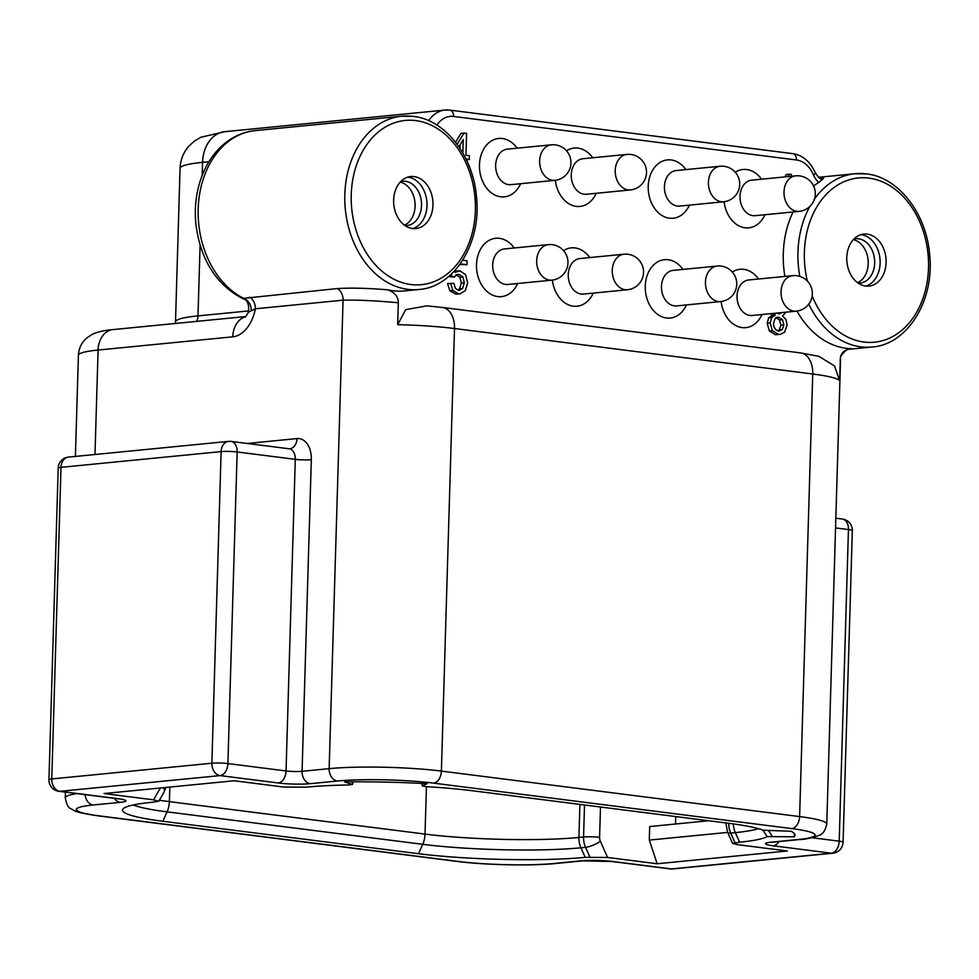 <?xml version="1.0" encoding="UTF-8"?>
<svg xmlns="http://www.w3.org/2000/svg" width="979" height="979" viewBox="0 0 979 979"><rect width="100%" height="100%" fill="white"/><g stroke="black" fill="none" stroke-linecap="round" stroke-linejoin="round"><path stroke-width="1.47" d="M466.065 159.087L469.296 159.504L469.406 155.685L465.943 155.245L466.591 133.303L461.023 133.266L455.602 142.249M851.473 348.683L848.842 349.295C849.601 346.909 838.403 355.94 840.545 359.44L840.312 358.877C840.68 352.978 844.4 349.576 851.473 348.683A87.058 65.299 -95.6 0 1 846.211 348.304A87.058 65.299 -95.6 0 1 796.979 311.077M784.901 276.421A87.058 65.299 -95.6 0 1 793.063 211.966M813.573 186.01A87.058 65.299 -95.6 0 1 818.86 182.4A18.185 13.645 -95.6 0 1 813.512 175.033A27.277 20.461 84.4 0 0 796.453 159.981L453.607 116.452A6.816 4.442 -82.8 0 0 449.985 110.137L444.98 110.064A34.094 25.576 84.4 0 0 428.655 120.674M840.312 358.877L839.664 380.782L834.5 365.938L818.885 356.332L800.638 352.917A22.737 14.82 97.2 0 1 812.741 374.002L799.61 816.572L441.382 771.097A79.556 8.872 -178.3 0 0 329.152 768.65L343.066 300.174C357.861 299.868 376.279 300.737 398.318 302.768C398.306 296.821 394.806 292.501 387.843 289.833C368.214 288.169 351.351 287.74 337.253 288.56L243.636 298.338C248.323 300.418 250.857 304.236 251.248 309.78L251.199 310.906L248.47 312.24L245.362 317.037M397.67 324.673A79.556 8.872 1.7 0 1 454.513 328.528A22.737 14.82 -82.8 0 0 442.41 307.443L426.734 305.864L405.673 309.67L397.67 324.673L398.318 302.768M412.881 116.379A87.058 65.299 84.4 0 0 401.806 116.207A87.058 65.299 84.4 0 0 344.841 201.882A87.058 65.299 84.4 0 0 407.753 289.343A87.058 65.299 84.4 0 0 418.816 289.503L404.156 290.947A87.058 65.299 -95.6 0 1 393.081 290.775A87.058 65.299 -95.6 0 1 387.831 289.833M517.671 283.506A29.321 21.991 -95.6 0 1 497.699 296.576A29.321 21.991 -95.6 0 1 476.504 264.648A29.321 21.991 -95.6 0 1 499.425 238.325A29.321 21.991 -95.6 0 1 514.183 247.981M686.438 304.922A29.321 21.991 -95.6 0 1 666.466 318.004A29.321 21.991 -95.6 0 1 645.271 286.076A29.321 21.991 -95.6 0 1 668.192 259.741A29.321 21.991 -95.6 0 1 682.95 269.409M735.266 172.243A29.321 21.991 -95.6 0 1 746.732 169.538A29.321 21.991 -95.6 0 1 761.491 179.194M764.978 214.719A29.321 21.991 -95.6 0 1 745.007 227.789A29.321 21.991 -95.6 0 1 724.081 201.711M566.486 150.827A29.321 21.991 -95.6 0 1 577.965 148.11A29.321 21.991 -95.6 0 1 592.723 157.778M596.211 193.291A29.321 21.991 -95.6 0 1 576.239 206.373A29.321 21.991 -95.6 0 1 555.313 180.283M520.632 183.697A29.321 21.991 -95.6 0 1 500.661 196.779A29.321 21.991 -95.6 0 1 479.465 164.839A29.321 21.991 -95.6 0 1 502.386 138.516A29.321 21.991 -95.6 0 1 517.145 148.184M689.4 205.125A29.321 21.991 -95.6 0 1 669.428 218.195A29.321 21.991 -95.6 0 1 648.233 186.267A29.321 21.991 -95.6 0 1 671.153 159.944A29.321 21.991 -95.6 0 1 685.912 169.6M732.304 272.052A29.321 21.991 -95.6 0 1 743.771 269.335A29.321 21.991 -95.6 0 1 758.529 279.003M762.017 314.516A29.321 21.991 -95.6 0 1 742.045 327.598A29.321 21.991 -95.6 0 1 721.119 301.52M563.525 250.624A29.321 21.991 -95.6 0 1 575.003 247.92A29.321 21.991 -95.6 0 1 589.762 257.575M593.25 293.1A29.321 21.991 -95.6 0 1 573.278 306.17A29.321 21.991 -95.6 0 1 552.352 280.092M791.326 176.269L791.375 174.384L786.357 174.421L784.901 176.905M451.772 273.728L451.331 276.213L454.28 277.094L456.263 274.977L459.041 274.414L462.932 276.971L464.291 282.772L462.541 288.585L458.625 290.359L455.431 288.352L453.877 283.335L447.574 283.58L449.875 290.763L455.529 294.067L457.279 294.104L460.265 293.81L465.392 290.53L467.644 282.833L465.563 274.646L459.995 270.84L455.088 272.358L455.565 269.776M458.674 270.828L455.308 271.171M459.8 264.489L466.971 264.722L467.093 260.757L462.724 260.194M448.602 276.58L454.28 277.094M456.055 274.707L459.934 277.265L461.305 283.066L459.555 288.878L458.001 290.237M770.473 313.696L772.345 315.275L768.637 317.857L767.206 323.229L769.31 330.939L775.356 334.671L780.239 334.414L784.558 332.199L787.104 325.187L786.015 319.631L782.527 315.887L786.088 312.154M460.106 144.855L459.995 148.38M779.137 312.839L778.232 313.684M775.796 317.514L779.504 319.974L780.887 325.126L779.272 329.813L777.962 330.865M507.856 284.473A17.842 13.388 -95.6 0 1 505.592 284.436A17.842 13.388 -95.6 0 1 492.694 266.508A17.842 13.388 -95.6 0 1 504.369 248.947L548.362 244.628A17.842 13.388 84.4 0 0 536.688 262.188A17.842 13.388 84.4 0 0 549.586 280.116A17.842 13.388 84.4 0 0 551.85 280.153L507.856 284.473M676.624 305.889A17.842 13.388 -95.6 0 1 674.36 305.852A17.842 13.388 -95.6 0 1 661.461 287.936A17.842 13.388 -95.6 0 1 673.148 270.375L717.13 266.055A17.842 13.388 84.4 0 0 705.455 283.616A17.842 13.388 84.4 0 0 718.353 301.544A17.842 13.388 84.4 0 0 720.617 301.569L676.624 305.889M755.176 215.686A17.842 13.388 -95.6 0 1 752.9 215.649A17.842 13.388 -95.6 0 1 740.002 197.721A17.842 13.388 -95.6 0 1 751.688 180.16L795.682 175.841A17.842 13.388 84.4 0 0 783.995 193.401A17.842 13.388 84.4 0 0 796.894 211.329A17.842 13.388 84.4 0 0 799.158 211.366L755.176 215.686M586.397 194.258A17.842 13.388 -95.6 0 1 584.133 194.221A17.842 13.388 -95.6 0 1 571.234 176.293A17.842 13.388 -95.6 0 1 582.909 158.733L626.903 154.413A17.842 13.388 84.4 0 0 615.228 171.974A17.842 13.388 84.4 0 0 628.126 189.902A17.842 13.388 84.4 0 0 630.39 189.938L586.397 194.258M510.818 184.664A17.842 13.388 -95.6 0 1 508.554 184.627A17.842 13.388 -95.6 0 1 495.655 166.699A17.842 13.388 -95.6 0 1 507.33 149.138L551.324 144.819A17.842 13.388 84.4 0 0 539.649 162.379A17.842 13.388 84.4 0 0 552.548 180.307A17.842 13.388 84.4 0 0 554.812 180.344L510.818 184.664M679.597 206.092A17.842 13.388 -95.6 0 1 677.321 206.055A17.842 13.388 -95.6 0 1 664.423 188.127A17.842 13.388 -95.6 0 1 676.11 170.566L720.103 166.246A17.842 13.388 84.4 0 0 708.417 183.807A17.842 13.388 84.4 0 0 721.315 201.735A17.842 13.388 84.4 0 0 723.579 201.772L679.597 206.092M752.202 315.483A17.842 13.388 -95.6 0 1 749.938 315.446A17.842 13.388 -95.6 0 1 737.04 297.53A17.842 13.388 -95.6 0 1 748.727 279.97L792.709 275.65A17.842 13.388 84.4 0 0 781.034 293.21A17.842 13.388 84.4 0 0 793.932 311.138A17.842 13.388 84.4 0 0 796.196 311.163L752.202 315.483M583.435 294.067A17.842 13.388 -95.6 0 1 581.171 294.03A17.842 13.388 -95.6 0 1 568.273 276.102A17.842 13.388 -95.6 0 1 579.947 258.542L623.941 254.222A17.842 13.388 84.4 0 0 612.267 271.783A17.842 13.388 84.4 0 0 625.165 289.711A17.842 13.388 84.4 0 0 627.429 289.747L583.435 294.067M789.355 174.127L787.887 176.612M450.56 283.286L452.873 290.469L458.527 293.773L460.265 293.81M459.592 290.371L458.625 290.359M458.037 274.389L457.071 274.609M460.252 263.877L466.971 264.722M773.471 313.402L775.344 314.981L771.623 317.563L770.204 322.935L772.309 330.645L778.342 334.377L780.239 334.414M782.135 312.546L778.966 313.843L776.996 313.047M779.908 313.855L778.966 313.843M773.434 323.364L775.038 318.701L778.782 317.22L782.502 319.68L783.873 324.832L782.27 329.519L778.476 330.963L775.796 329.715L773.961 326.888L773.434 323.364M779.614 330.975L778.476 330.963M777.718 317.208L776.812 317.416M464.022 132.973L457.169 144.317M458.943 146.801L463.238 139.581L462.847 153.018M448.737 276.47L451.331 276.213M772.345 315.275L775.344 314.981M466.396 159.785L469.296 159.504M846.774 257.587A26.139 19.604 84.4 0 0 868.985 286.101A26.139 19.604 84.4 0 0 886.105 262.58A26.139 19.604 84.4 0 0 863.882 234.067A26.139 19.604 84.4 0 0 846.774 257.587M393.644 200.071A26.139 19.604 84.4 0 0 415.867 228.584A26.139 19.604 84.4 0 0 432.975 205.064A26.139 19.604 84.4 0 0 410.752 176.55A26.139 19.604 84.4 0 0 393.644 200.071M820.843 178.655L823.633 178.386L818.86 182.4M249.535 297.175A11.369 8.53 84.4 0 1 255.348 308.789L251.199 310.906M248.47 312.24C249.229 304.163 247.442 299.696 243.11 298.84L243.636 298.338A87.058 65.299 -95.6 0 1 198.394 204.538A87.058 65.299 -95.6 0 1 255.164 130.611L401.806 116.207L413.322 116.379C444.919 119.56 473.224 155.6 476.479 196.865C481.717 243.049 454.146 287.251 418.816 289.503M794.312 833.557L794.226 836.776L767.095 836.592A118.202 13.18 1.7 0 1 739.622 842.185L732.573 843.396L737.774 844.681L787.349 850.984L657.166 863.759L607.592 857.469L585.197 857.347A118.202 13.18 1.7 0 1 418.474 853.7L162.844 821.259A118.202 13.18 1.7 0 1 122.852 809.131A118.202 13.18 1.7 0 1 151.733 802.327L158.782 801.263L153.581 799.831L104.007 793.541L234.189 780.752L283.763 787.055L306.158 787.165A118.202 13.18 1.7 0 1 349.76 784.95L351.95 784.265L352.66 781.829M794.226 836.776A144.354 16.092 -178.3 0 0 794.997 835.185A144.354 16.092 -178.3 0 0 790.971 831.244L763.363 830.229A118.202 13.18 1.7 0 0 728.523 823.266L472.881 790.812A118.202 13.18 1.7 0 0 425.522 786.614L422.292 785.978L421.949 783.42M422.145 783.433L422.463 785.807L427.187 783.702A144.354 16.092 -178.3 0 0 344.596 781.891L352.379 784.558L353.174 781.817M675.73 816.559L675.51 824.012M708.71 820.745L649.689 826.545L649.285 840.092L657.166 863.759M727.654 832.395L649.285 840.092M768.637 830.755L772.235 836.299M762.837 830.033L767.095 836.592M865.962 286.088A26.139 19.604 84.4 0 0 880.121 263.167A26.139 19.604 84.4 0 0 860.92 234.666M858.228 283.139A22.272 16.704 84.4 0 0 860.088 283.09A22.272 16.704 84.4 0 0 874.663 263.045A22.272 16.704 84.4 0 0 855.732 238.754A22.272 16.704 84.4 0 0 853.896 239.072M857.58 282.686A22.272 16.704 84.4 0 0 868.226 263.681A22.272 16.704 84.4 0 0 853.358 239.635M404.462 225.158A22.272 16.704 84.4 0 0 415.096 206.153A22.272 16.704 84.4 0 0 400.227 182.118M405.098 225.611A22.272 16.704 84.4 0 0 406.958 225.574A22.272 16.704 84.4 0 0 421.533 205.529A22.272 16.704 84.4 0 0 402.602 181.225A22.272 16.704 84.4 0 0 400.766 181.543M412.844 228.56A26.139 19.604 84.4 0 0 426.991 205.651A26.139 19.604 84.4 0 0 407.79 177.15M224.864 131.675L200.768 137.28L194.417 141.086L188.714 146.336C183.306 152.626 180.417 159.956 180.063 168.339A90.925 10.133 1.7 0 1 202.555 162.355A34.094 25.576 -95.6 0 1 224.864 131.675L444.98 110.064A34.094 25.576 84.4 0 1 449.324 110.125M202.163 175.437L202.555 162.355L208.943 161.719M453.607 116.452A27.277 20.461 84.4 0 0 436.94 125.104M449.875 290.763L452.873 290.469M459.555 288.878L462.541 288.585M461.305 283.066L464.291 282.772M459.934 277.265L462.932 276.971M455.529 294.067L458.527 293.773M768.637 317.857L771.623 317.563M775.356 334.671L778.342 334.377M769.31 330.939L772.309 330.645M767.206 323.229L770.204 322.935M779.003 313.011L781.988 312.717M779.272 329.813L782.27 329.519M780.887 325.126L783.873 324.832M779.504 319.974L782.502 319.68M415.745 120.601A82.517 61.885 84.4 0 0 351.241 194.686A82.517 61.885 84.4 0 0 410.874 284.534A82.517 61.885 84.4 0 0 475.378 210.436A82.517 61.885 84.4 0 0 415.745 120.601M812.129 295.903A82.517 61.885 84.4 0 0 864.004 342.05A82.517 61.885 84.4 0 0 928.508 267.965A82.517 61.885 84.4 0 0 868.875 178.117A82.517 61.885 84.4 0 0 807.369 281.083M866.011 173.895A87.058 65.299 84.4 0 0 854.936 173.736A87.058 65.299 84.4 0 0 814.357 199.214M809.878 206.385A87.058 65.299 84.4 0 0 799.819 276.384M808.752 304.077A87.058 65.299 84.4 0 0 860.871 346.86A87.058 65.299 84.4 0 0 871.946 347.019C907.276 344.779 934.847 300.577 929.609 254.381C926.354 213.116 898.049 177.077 866.452 173.895L854.936 173.736L818.395 177.321M813.512 175.033A6.816 1.689 -22.5 0 0 815.323 172.855C818.933 178.117 821.185 180.087 822.054 178.753A11.369 8.53 -95.6 0 0 823.633 178.386M796.453 159.981A6.816 4.442 -82.8 0 0 792.819 153.654L449.985 110.137M196.693 321.369A11.369 8.53 84.4 0 0 197.991 315.899A90.925 10.133 -178.3 0 0 175.498 321.883L175.327 323.474M248.923 310.894L197.991 315.899L200.095 245.276M245.729 316.707A22.737 17.047 84.4 0 0 232.757 336.825A34.094 22.236 97.2 0 0 255.348 308.789L343.066 300.174A11.369 8.53 -95.6 0 0 337.253 288.56M839.664 380.782A79.556 8.872 1.7 0 0 812.741 374.002L454.513 328.528L441.382 771.097A11.369 7.416 -82.8 0 1 433.562 783.127A68.2 7.599 -178.3 0 0 337.376 781.022A11.369 8.53 -95.6 0 1 329.152 768.65L302.07 771.305A11.369 1.273 1.7 0 1 286.039 770.95A11.369 7.416 -82.8 0 1 278.22 782.98L220.091 775.601A11.369 7.416 -82.8 0 0 227.899 763.571L286.039 770.95L295.291 459.347A11.369 1.273 -178.3 0 0 311.322 459.702L302.07 771.305A11.369 8.53 -95.6 0 0 310.282 783.677A22.737 2.533 1.7 0 1 278.22 782.98M337.376 781.022L310.282 783.677M812.007 837.718L839.199 841.169A11.369 7.416 97.2 0 1 831.379 853.198L773.251 845.819A22.737 2.533 1.7 0 1 771.109 842.185L798.191 839.517A68.2 7.599 -178.3 0 0 791.791 828.601L433.562 783.127M672.72 868.936L832.823 853.223A11.369 8.53 84.4 0 1 831.379 853.198L671.276 868.924A11.369 7.416 97.2 0 1 670.174 868.899A11.369 11.369 0 0 0 672.72 868.936A11.369 8.53 -95.6 0 1 671.276 868.924L613.135 861.532A11.369 7.416 97.2 0 1 612.034 861.52L670.174 868.899M230.004 441.407A11.369 8.53 84.4 0 0 228.56 441.382A11.369 8.53 84.4 0 0 221.119 451.613A11.369 1.273 1.7 0 1 237.151 451.968L227.899 763.571A11.369 1.273 -178.3 0 0 211.868 763.228A11.369 8.53 84.4 0 0 220.091 775.601L59.976 791.313A11.369 8.53 -95.6 0 1 51.765 778.941L61.004 467.338L221.119 451.613L211.868 763.228L51.765 778.941A11.369 1.273 -178.3 0 0 48.95 779.688A11.369 11.369 0 0 0 58.875 791.301A11.369 7.416 -82.8 0 0 59.976 791.313L118.116 798.693A22.737 2.533 1.7 0 1 120.246 802.339L93.164 804.995A68.2 7.599 -178.3 0 0 99.577 815.911L457.805 861.385A68.2 7.599 -178.3 0 0 553.992 863.49L581.073 860.835A22.737 2.533 1.7 0 1 613.135 861.532M289.246 448.798L231.105 441.419A11.369 7.416 -82.8 0 1 237.151 451.968L295.291 459.347A11.369 7.416 97.2 0 0 289.246 448.798L289.588 448.81A11.369 8.53 -95.6 0 0 297.029 438.58A22.737 14.82 97.2 0 1 311.322 459.702M58.202 468.084A11.369 1.273 1.7 0 1 61.004 467.338A11.369 8.53 -95.6 0 1 68.444 457.107A11.369 11.369 0 0 0 58.202 468.084L48.95 779.688M581.073 860.835A11.369 8.53 84.4 0 0 582.517 860.859L612.034 861.52M773.251 845.819A11.369 7.416 -82.8 0 0 778.892 841.573M771.109 842.185A11.369 8.53 84.4 0 0 772.553 842.197L799.635 839.541C804.64 839.492 811.089 838.11 819.007 835.417C822.752 834.341 825.334 830.571 826.765 824.073A79.556 8.872 -178.3 0 0 799.61 816.572A11.369 7.416 -82.8 0 1 791.791 828.601M798.191 839.517A11.369 8.53 84.4 0 0 799.635 839.541M78.406 355.279A79.556 8.872 1.7 0 1 98.084 350.041A22.737 17.047 -95.6 0 1 112.964 329.593C104.398 330.266 97.349 331.93 91.818 334.561L86.752 337.963C81.575 342.491 78.785 348.267 78.406 355.279L75.407 456.422M94.987 454.501L98.084 350.041L232.757 336.825M297.029 438.58L247.234 443.475M118.116 798.693A11.369 7.416 97.2 0 1 117.015 798.68L120.331 799.011M120.246 802.339A11.369 8.53 -95.6 0 1 114.359 798.35M93.164 804.995A11.369 8.53 -95.6 0 1 85.026 794.618M76.962 793.602A79.556 8.872 -178.3 0 0 65.275 797.861C66.535 804.444 68.457 808.091 71.051 808.813C75.677 810.991 73.009 812.105 98.475 815.899L456.703 861.373C484.507 865.02 530.997 866.048 555.436 863.515L582.517 860.859M99.577 815.911A11.369 7.416 97.2 0 1 98.475 815.899M457.805 861.385A11.369 7.416 97.2 0 1 456.703 861.373M553.992 863.49A11.369 8.53 84.4 0 0 555.436 863.515M835.552 527.926L848.45 529.566L839.199 841.169A11.369 1.273 -178.3 0 1 843.078 842.246A11.369 11.369 0 0 1 832.823 853.223M842.393 519.029A11.369 7.416 97.2 0 1 848.45 529.566A11.369 1.273 1.7 0 1 852.33 530.642A11.369 11.369 0 0 0 842.393 519.029L835.833 518.197M607.592 857.469L600.347 841.23A6.816 5.115 -95.6 0 1 599.589 837.363L600.494 807.014M589.835 856.894L585.564 847.324A11.369 3.059 -24.1 0 0 600.347 841.23M585.197 857.347L580.926 847.777L585.564 847.324A18.185 13.645 -95.6 0 1 583.557 837.008L584.512 804.983M418.474 853.7L422.72 844.314A112.169 12.507 -178.3 0 0 580.926 847.777A18.185 13.645 84.4 0 1 578.919 837.461L583.557 837.008A11.369 1.273 1.7 0 1 599.589 837.363M426.428 786.663L425.021 834.096A18.185 11.858 97.2 0 1 422.72 844.314L167.079 811.86A18.185 11.858 97.2 0 0 169.391 801.642L425.021 834.096A109.11 12.164 -178.3 0 0 578.919 837.461L579.911 804.395M169.82 787.079L169.391 801.642A109.11 12.164 -178.3 0 1 159.369 800.235M162.844 821.259L167.079 811.86A112.169 12.507 -178.3 0 1 133.279 804.958M153.581 799.831L160.336 788.009M739.622 842.185L735.351 832.615A112.169 12.507 -178.3 0 0 758.395 828.638M734.984 842.65L730.713 833.068L735.351 832.615A18.185 13.645 84.4 0 1 733.357 823.902M732.561 843.396L727.63 832.346A11.369 3.059 -24.1 0 0 730.713 833.068A18.185 13.645 -95.6 0 1 728.706 823.29M727.63 832.346L725.904 823.51A11.369 1.273 1.7 0 1 726.797 823.045M163.456 787.703A11.369 5.164 29.7 0 1 164.129 791.925L165.94 787.459M551.85 280.153A17.842 17.842 0 0 0 552.352 244.689A17.842 17.842 0 0 0 548.362 244.628M720.617 301.569A17.842 17.842 0 0 0 721.131 266.104A17.842 17.842 0 0 0 717.13 266.055M799.158 211.366A17.842 17.842 0 0 0 799.672 175.902A17.842 17.842 0 0 0 795.682 175.841M630.39 189.938A17.842 17.842 0 0 0 630.892 154.474A17.842 17.842 0 0 0 626.903 154.413M554.812 180.344A17.842 17.842 0 0 0 555.326 144.88A17.842 17.842 0 0 0 551.324 144.819M723.579 201.772A17.842 17.842 0 0 0 724.093 166.308A17.842 17.842 0 0 0 720.103 166.246M796.196 311.163A17.842 17.842 0 0 0 796.71 275.699A17.842 17.842 0 0 0 792.709 275.65M627.429 289.747A17.842 17.842 0 0 0 627.931 254.283A17.842 17.842 0 0 0 623.941 254.222M848.83 349.295L871.946 347.019M815.323 172.855C810.294 161.645 802.792 155.245 792.819 153.654M180.063 168.339L175.498 321.883M243.11 298.852C216.359 284.889 200.622 260.12 195.922 224.521C194.478 210.24 195.665 196.498 199.496 183.281C202.959 171.509 208.27 161.302 215.429 152.663C226.406 139.703 239.647 132.349 255.164 130.611M771.122 842.185L772.553 842.197M800.638 352.917L442.41 307.443M840.545 359.44L826.765 824.073M245.888 316.547L112.964 329.593M65.434 792.133L65.275 797.861M58.875 791.301L117.015 798.68M68.444 457.107L228.56 441.382A11.369 11.369 0 0 1 231.105 441.419M852.33 530.642L843.078 842.246M158.782 801.275L164.129 791.925"/></g></svg>
